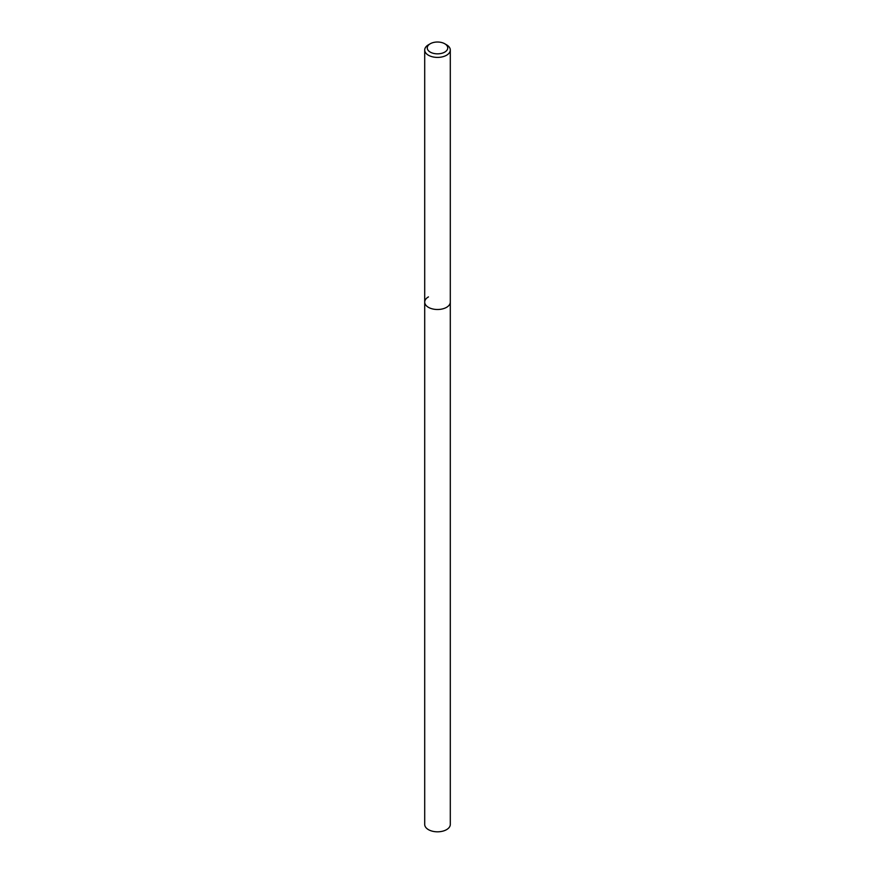 <?xml version="1.0" encoding="UTF-8"?>
<svg xmlns="http://www.w3.org/2000/svg" width="875" height="875" viewBox="0 0 875 875"><rect width="100%" height="100%" fill="white"/><g stroke="black" fill="none" stroke-linecap="round" stroke-linejoin="round"><path stroke-width="1.31" d="M424.703 50.017A12.797 7.383 180 0 1 428.455 44.8L430.259 43.75A10.237 5.906 180 0 1 444.741 43.75L446.545 44.8A12.797 7.383 180 0 1 450.297 50.017A12.797 7.383 180 0 1 446.545 55.245A12.797 7.383 180 0 1 432.6 56.842A12.797 7.383 180 0 1 424.703 50.017L424.703 824.425A12.797 7.383 0 0 0 432.6 831.25A12.797 7.383 0 0 0 446.545 829.653A12.797 7.383 0 0 0 450.297 824.425L450.297 302.116A12.797 7.383 180 0 1 446.545 307.344A12.797 7.383 180 0 1 432.6 308.941A12.797 7.383 180 0 1 424.703 302.116A12.797 7.383 180 0 1 428.455 296.898M428.455 44.8L430.259 43.75A10.237 5.906 180 0 0 430.259 52.106A10.237 5.906 180 0 0 444.741 52.106A10.237 5.906 180 0 0 444.741 43.75M424.703 302.116A12.797 7.383 0 0 0 432.6 308.941A12.797 7.383 0 0 0 446.545 307.344A12.797 7.383 0 0 0 450.297 302.116L450.297 50.017"/></g></svg>
